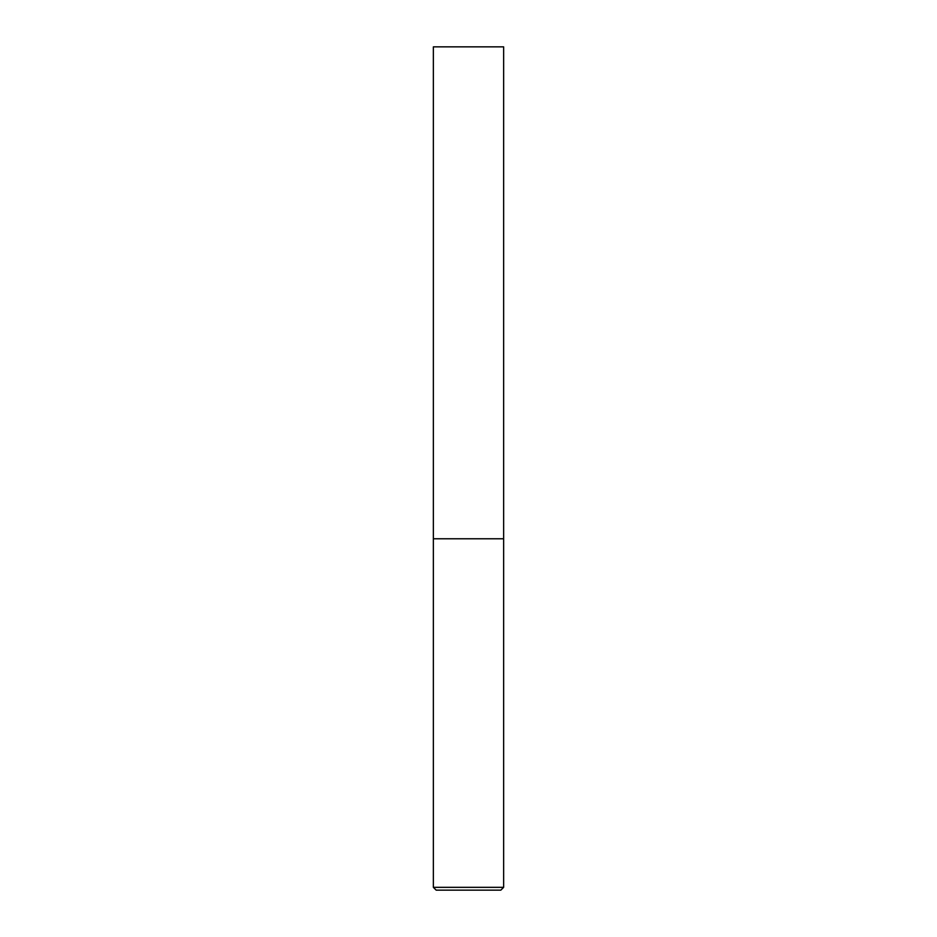 <?xml version="1.0" encoding="UTF-8"?>
<svg xmlns="http://www.w3.org/2000/svg" width="937" height="937" viewBox="0 0 937 937"><rect width="100%" height="100%" fill="white"/><g stroke="black" fill="none" stroke-linecap="round" stroke-linejoin="round"><path stroke-width="1.41" d="M503.637 887.339L503.637 538.775L433.362 538.775L503.637 538.775L503.637 46.85L433.362 46.85L433.362 887.339L436.173 890.15L500.827 890.15L503.637 887.339L433.362 887.339"/></g></svg>
